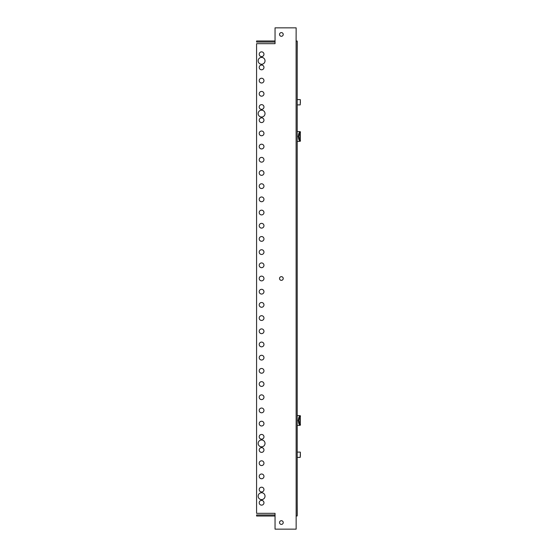 <?xml version="1.0" encoding="UTF-8"?>
<svg xmlns="http://www.w3.org/2000/svg" width="557" height="557" viewBox="0 0 557 557"><rect width="100%" height="100%" fill="white"/><g stroke="black" fill="none" stroke-linecap="round" stroke-linejoin="round"><path stroke-width="0.84" d="M300.369 453.196L300.369 456.294M300.369 453.969L300.369 455.522M275.047 42.047L256.575 42.047L256.575 40.988L275.047 40.988M297.208 55.234L297.257 42.095A1.107 1.107 0 0 0 297.208 41.761M261.588 56.612A2.374 2.374 0 0 0 263.962 54.231A2.374 2.374 0 0 0 261.588 51.857A2.374 2.374 0 0 0 259.214 54.231A2.374 2.374 0 0 0 261.588 56.612M261.588 69.799A2.374 2.374 0 0 0 263.962 67.425A2.374 2.374 0 0 0 261.588 65.051A2.374 2.374 0 0 0 259.214 67.425A2.374 2.374 0 0 0 261.588 69.799M261.588 82.993A2.374 2.374 0 0 0 263.962 80.619A2.374 2.374 0 0 0 261.588 78.245A2.374 2.374 0 0 0 259.214 80.619A2.374 2.374 0 0 0 261.588 82.993M261.588 96.187A2.374 2.374 0 0 0 263.962 93.813A2.374 2.374 0 0 0 261.588 91.439A2.374 2.374 0 0 0 259.214 93.813A2.374 2.374 0 0 0 261.588 96.187M261.588 109.374A2.374 2.374 0 0 0 263.962 107A2.374 2.374 0 0 0 261.588 104.625A2.374 2.374 0 0 0 259.214 107A2.374 2.374 0 0 0 261.588 109.374M261.588 122.568A2.374 2.374 0 0 0 263.962 120.194A2.374 2.374 0 0 0 261.588 117.819A2.374 2.374 0 0 0 259.214 120.194A2.374 2.374 0 0 0 261.588 122.568M261.588 135.762A2.374 2.374 0 0 0 263.962 133.388A2.374 2.374 0 0 0 261.588 131.013A2.374 2.374 0 0 0 259.214 133.388A2.374 2.374 0 0 0 261.588 135.762M261.588 148.956A2.374 2.374 0 0 0 263.962 146.582A2.374 2.374 0 0 0 261.588 144.207A2.374 2.374 0 0 0 259.214 146.582A2.374 2.374 0 0 0 261.588 148.956M261.588 162.143A2.374 2.374 0 0 0 263.962 159.768A2.374 2.374 0 0 0 261.588 157.394A2.374 2.374 0 0 0 259.214 159.768A2.374 2.374 0 0 0 261.588 162.143M261.588 175.337A2.374 2.374 0 0 0 263.962 172.962A2.374 2.374 0 0 0 261.588 170.588A2.374 2.374 0 0 0 259.214 172.962A2.374 2.374 0 0 0 261.588 175.337M261.588 188.531A2.374 2.374 0 0 0 263.962 186.156A2.374 2.374 0 0 0 261.588 183.782A2.374 2.374 0 0 0 259.214 186.156A2.374 2.374 0 0 0 261.588 188.531M261.588 201.725A2.374 2.374 0 0 0 263.962 199.35A2.374 2.374 0 0 0 261.588 196.976A2.374 2.374 0 0 0 259.214 199.35A2.374 2.374 0 0 0 261.588 201.725M261.588 214.911A2.374 2.374 0 0 0 263.962 212.537A2.374 2.374 0 0 0 261.588 210.163A2.374 2.374 0 0 0 259.214 212.537A2.374 2.374 0 0 0 261.588 214.911M261.588 228.105A2.374 2.374 0 0 0 263.962 225.731A2.374 2.374 0 0 0 261.588 223.357A2.374 2.374 0 0 0 259.214 225.731A2.374 2.374 0 0 0 261.588 228.105M261.588 241.299A2.374 2.374 0 0 0 263.962 238.925A2.374 2.374 0 0 0 261.588 236.551A2.374 2.374 0 0 0 259.214 238.925A2.374 2.374 0 0 0 261.588 241.299M261.588 254.493A2.374 2.374 0 0 0 263.962 252.119A2.374 2.374 0 0 0 261.588 249.738A2.374 2.374 0 0 0 259.214 252.119A2.374 2.374 0 0 0 261.588 254.493M261.588 267.68A2.374 2.374 0 0 0 263.962 265.306A2.374 2.374 0 0 0 261.588 262.932A2.374 2.374 0 0 0 259.214 265.306A2.374 2.374 0 0 0 261.588 267.68M261.588 280.874A2.374 2.374 0 0 0 263.962 278.5A2.374 2.374 0 0 0 261.588 276.126A2.374 2.374 0 0 0 259.214 278.5A2.374 2.374 0 0 0 261.588 280.874M261.588 294.068A2.374 2.374 0 0 0 263.962 291.694A2.374 2.374 0 0 0 261.588 289.32A2.374 2.374 0 0 0 259.214 291.694A2.374 2.374 0 0 0 261.588 294.068M261.588 307.262A2.374 2.374 0 0 0 263.962 304.881A2.374 2.374 0 0 0 261.588 302.507A2.374 2.374 0 0 0 259.214 304.881A2.374 2.374 0 0 0 261.588 307.262M261.588 320.449A2.374 2.374 0 0 0 263.962 318.075A2.374 2.374 0 0 0 261.588 315.701A2.374 2.374 0 0 0 259.214 318.075A2.374 2.374 0 0 0 261.588 320.449M261.588 333.643A2.374 2.374 0 0 0 263.962 331.269A2.374 2.374 0 0 0 261.588 328.895A2.374 2.374 0 0 0 259.214 331.269A2.374 2.374 0 0 0 261.588 333.643M261.588 346.837A2.374 2.374 0 0 0 263.962 344.463A2.374 2.374 0 0 0 261.588 342.089A2.374 2.374 0 0 0 259.214 344.463A2.374 2.374 0 0 0 261.588 346.837M261.588 360.024A2.374 2.374 0 0 0 263.962 357.65A2.374 2.374 0 0 0 261.588 355.275A2.374 2.374 0 0 0 259.214 357.65A2.374 2.374 0 0 0 261.588 360.024M261.588 373.218A2.374 2.374 0 0 0 263.962 370.844A2.374 2.374 0 0 0 261.588 368.469A2.374 2.374 0 0 0 259.214 370.844A2.374 2.374 0 0 0 261.588 373.218M261.588 386.412A2.374 2.374 0 0 0 263.962 384.038A2.374 2.374 0 0 0 261.588 381.663A2.374 2.374 0 0 0 259.214 384.038A2.374 2.374 0 0 0 261.588 386.412M261.588 399.606A2.374 2.374 0 0 0 263.962 397.232A2.374 2.374 0 0 0 261.588 394.857A2.374 2.374 0 0 0 259.214 397.232A2.374 2.374 0 0 0 261.588 399.606M261.588 412.793A2.374 2.374 0 0 0 263.962 410.418A2.374 2.374 0 0 0 261.588 408.044A2.374 2.374 0 0 0 259.214 410.418A2.374 2.374 0 0 0 261.588 412.793M261.588 425.987A2.374 2.374 0 0 0 263.962 423.612A2.374 2.374 0 0 0 261.588 421.238A2.374 2.374 0 0 0 259.214 423.612A2.374 2.374 0 0 0 261.588 425.987M261.588 439.181A2.374 2.374 0 0 0 263.962 436.806A2.374 2.374 0 0 0 261.588 434.432A2.374 2.374 0 0 0 259.214 436.806A2.374 2.374 0 0 0 261.588 439.181M261.588 452.375A2.374 2.374 0 0 0 263.962 450A2.374 2.374 0 0 0 261.588 447.626A2.374 2.374 0 0 0 259.214 450A2.374 2.374 0 0 0 261.588 452.375M261.588 465.561A2.374 2.374 0 0 0 263.962 463.187A2.374 2.374 0 0 0 261.588 460.813A2.374 2.374 0 0 0 259.214 463.187A2.374 2.374 0 0 0 261.588 465.561M261.588 478.755A2.374 2.374 0 0 0 263.962 476.381A2.374 2.374 0 0 0 261.588 474.007A2.374 2.374 0 0 0 259.214 476.381A2.374 2.374 0 0 0 261.588 478.755M261.588 491.949A2.374 2.374 0 0 0 263.962 489.575A2.374 2.374 0 0 0 261.588 487.201A2.374 2.374 0 0 0 259.214 489.575A2.374 2.374 0 0 0 261.588 491.949M261.588 505.143A2.374 2.374 0 0 0 263.962 502.769A2.374 2.374 0 0 0 261.588 500.388A2.374 2.374 0 0 0 259.214 502.769A2.374 2.374 0 0 0 261.588 505.143M261.588 64.257A3.433 3.433 0 0 0 265.021 60.831A3.433 3.433 0 0 0 261.588 57.399A3.433 3.433 0 0 0 258.156 60.831A3.433 3.433 0 0 0 261.588 64.257M261.588 117.026A3.433 3.433 0 0 0 265.021 113.6A3.433 3.433 0 0 0 261.588 110.168A3.433 3.433 0 0 0 258.156 113.6A3.433 3.433 0 0 0 261.588 117.026M261.588 446.832A3.433 3.433 0 0 0 265.021 443.4A3.433 3.433 0 0 0 261.588 439.974A3.433 3.433 0 0 0 258.156 443.4A3.433 3.433 0 0 0 261.588 446.832M261.588 499.601A3.433 3.433 0 0 0 265.021 496.169A3.433 3.433 0 0 0 261.588 492.743A3.433 3.433 0 0 0 258.156 496.169A3.433 3.433 0 0 0 261.588 499.601M281.376 36.296A1.845 1.845 0 0 0 283.221 34.443A1.845 1.845 0 0 0 281.376 32.598A1.845 1.845 0 0 0 279.53 34.443A1.845 1.845 0 0 0 281.376 36.296M281.376 280.345A1.845 1.845 0 0 0 283.221 278.5A1.845 1.845 0 0 0 281.376 276.655A1.845 1.845 0 0 0 279.53 278.5A1.845 1.845 0 0 0 281.376 280.345M281.376 524.402A1.845 1.845 0 0 0 283.221 522.557A1.845 1.845 0 0 0 281.376 520.704A1.845 1.845 0 0 0 279.53 522.557A1.845 1.845 0 0 0 281.376 524.402M296.101 41.044L296.15 27.85L275.047 27.85L275.047 43.683L256.575 43.683L256.575 513.317L275.047 513.317L275.047 529.15L296.15 529.15L296.101 41.044L297.208 41.044L297.208 515.956L296.101 515.956M300.056 139.062L299.387 139.229M300.056 133.882L300.056 136.472L299.958 133.715L299.387 133.715M300.056 136.472L300.056 138.756L300.056 136.472M299.012 134.947L299.819 134.947M299.012 137.997L299.819 137.997M297.208 141.485L299.631 141.325L298.141 136.472L299.631 131.626L300.195 131.689L297.208 131.459M300.3 131.731C299.137 132.113 298.496 133.701 298.385 136.472C298.496 139.25 299.137 140.83 300.3 141.22L300.3 131.731M300.404 131.849L300.404 132.782C299.478 133.039 298.963 134.272 298.872 136.472C298.963 138.679 299.478 139.911 300.404 140.169L300.425 140.998M299.631 141.325L300.195 141.255L299.631 141.325M300.369 101.478L300.369 103.031M275.047 516.012L256.575 516.012L256.575 514.953L275.047 514.953M297.208 515.239A1.107 1.107 0 0 0 297.257 514.905L297.208 501.766M300.056 423.069L299.387 423.236M300.056 417.889L300.056 420.479L299.958 417.722L299.387 417.722M300.056 420.479L300.056 422.763L300.056 420.479M299.012 418.955L299.819 418.955M299.012 421.997L299.819 421.997M297.208 425.492L299.631 425.325L298.141 420.479L299.631 415.626L300.195 415.696L297.208 415.466M300.3 415.731C299.137 416.121 298.496 417.701 298.385 420.479C298.496 423.25 299.137 424.838 300.3 425.221L300.3 415.731M300.425 415.954L300.404 416.782C299.478 417.04 298.963 418.272 298.872 420.479C298.963 422.679 299.478 423.912 300.404 424.169L300.425 424.998M299.631 425.325L300.195 425.263L299.631 425.325M297.208 457.388L300.216 457.388L300.369 452.263M297.208 104.89L300.216 104.89L300.369 99.773M297.208 452.11L300.216 452.11M297.208 99.612L300.216 99.612"/></g></svg>
